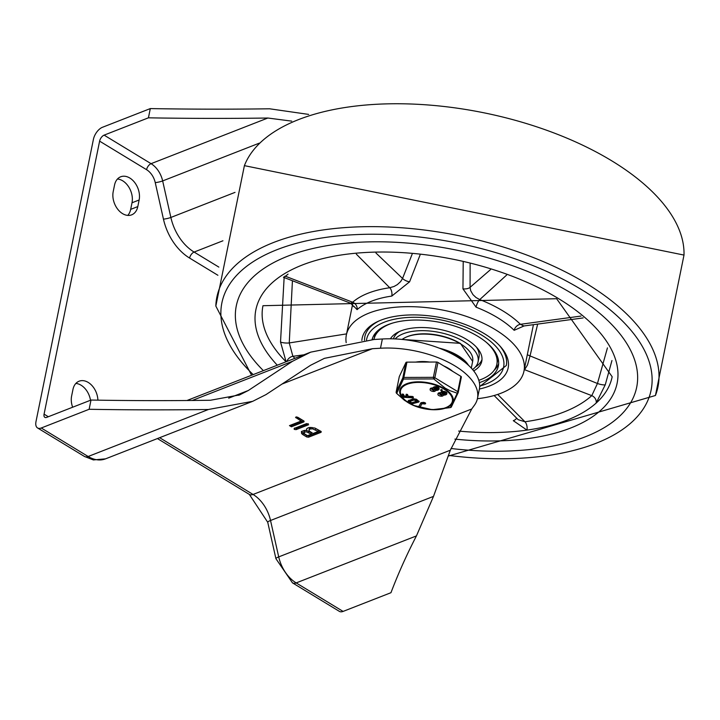<?xml version="1.0" encoding="UTF-8"?>
<svg xmlns="http://www.w3.org/2000/svg" width="720" height="720" viewBox="0 0 720 720"><rect width="100%" height="100%" fill="white"/><g stroke="black" fill="none" stroke-linecap="round" stroke-linejoin="round"><path stroke-width="1.08" d="M571.977 293.553A204.291 98.46 -168.5 0 0 364.311 242.01A204.291 98.46 -168.5 0 0 236.313 305.784A204.291 98.46 -168.5 0 0 263.376 370.638A204.291 98.46 11.5 0 1 236.313 305.784A204.291 98.46 11.5 0 1 364.311 242.01A204.291 98.46 11.5 0 1 571.977 293.553A204.291 98.46 11.5 0 1 636.687 387.243A204.291 98.46 -168.5 0 0 571.977 293.553M450.99 448.488A204.291 98.46 -168.5 0 0 636.687 387.243A204.291 98.46 11.5 0 1 450.99 448.488M463.212 262.188L462.951 288.855L476.064 307.17A90.621 43.677 11.5 0 1 497.673 317.745A90.621 43.677 11.5 0 1 514.161 330.318L524.025 325.962M353.583 306L357.066 309.645A90.621 43.677 11.5 0 1 391.779 296.082L409.581 281.826L420.102 254.907M346.176 342.639A90.621 43.677 11.5 0 1 346.347 335.034A90.621 43.677 11.5 0 1 403.137 306.747A90.621 43.677 11.5 0 1 495.252 329.616A90.621 43.677 11.5 0 1 523.962 371.169A90.621 43.677 11.5 0 1 477.414 398.709M364.815 336.735A72.189 34.794 11.5 0 1 379.233 320.859A72.189 34.794 -168.5 0 0 364.815 336.735L364.446 340.218M499.23 345.267A72.189 34.794 11.5 0 1 506.304 365.517A72.189 34.794 -168.5 0 0 499.23 345.267M479.385 389.034A74.493 35.901 -168.5 0 0 500.058 346.158A74.493 35.901 -168.5 0 0 378.126 321.345A74.493 35.901 -168.5 0 0 361.854 340.479M284.157 277.2L280.521 341.991L286.092 361.764M346.581 333.891L289.251 342.945A6.147 1.44 2.6 0 1 280.521 341.991M294.939 358.308A172.035 82.908 11.5 0 1 292.887 356.31L289.251 342.945L292.428 280.737M490.554 269.577L470.079 287.325L470.133 263.844M524.187 370.053A96.768 46.638 -168.5 0 0 524.601 369.693L527.49 364.977L530.028 355.905A6.147 1.953 13.2 0 1 527.337 354.591M607.446 347.886L597.447 383.499L530.028 355.905L537.66 324.108M412.155 254.133L402.552 278.442A6.147 2.493 -158.2 0 0 409.581 281.826M375.948 252.99L402.552 278.442L400.671 281.556L397.332 284.625L394.047 286.47L389.745 287.739A6.147 3.204 -98.1 0 1 391.779 296.082M356.337 254.16L389.745 287.739A96.768 46.638 -168.5 0 0 352.683 302.229L350.721 303.264L353.772 306.657M523.044 325.944L522.711 326.457L523.836 325.98L520.425 324.306A96.768 46.638 -168.5 0 0 479.745 299.583L476.046 297.54L472.95 294.633L470.673 290.646L470.079 287.325A6.147 2.754 -0 0 1 462.951 288.855M350.721 303.264L283.41 277.254L285.516 276.273A172.035 82.908 11.5 0 1 288.054 274.104M524.286 369.576A6.147 5.058 48.5 0 1 524.601 369.693L591.777 395.649L597.447 383.499A6.147 1.269 -164.3 0 0 605.277 384.732L611.955 360.522M286.065 361.773A178.173 85.869 11.5 0 1 262.971 305.712L556.614 298.71L612.171 376.758A178.173 85.869 11.5 0 1 596.169 403.056L605.277 384.732M516.627 418.131A6.147 3.636 -7.1 0 1 513.306 420.678L526.95 430.11A178.173 85.869 11.5 0 0 596.169 403.056A6.147 5.067 -131.9 0 0 591.777 395.649A172.035 82.908 11.5 0 1 524.943 421.767L518.166 419.679L494.127 395.514M395.154 338.931A43.776 21.096 11.5 0 1 403.299 333.747A43.776 21.096 11.5 0 1 452.664 336.231A43.776 21.096 11.5 0 1 478.053 361.836A43.776 21.096 11.5 0 1 472.572 369.531M372.087 339.606A64.512 31.095 11.5 0 1 388.206 324.576A64.512 31.095 11.5 0 1 460.962 328.239A64.512 31.095 11.5 0 1 498.375 365.967A64.512 31.095 11.5 0 1 479.376 382.617M498.663 363.618A64.512 31.095 11.5 0 1 494.163 370.278M372.6 339.57A64.512 31.095 11.5 0 1 372.591 337.968M497.79 357.543A62.667 30.204 11.5 0 1 497.502 360.981L496.836 364.284A62.667 30.204 11.5 0 1 478.818 380.304M373.977 339.489A62.667 30.204 11.5 0 1 374.013 339.291L374.688 335.997A62.667 30.204 11.5 0 1 375.759 332.721M486.126 342.144A62.667 30.204 11.5 0 1 496.836 364.284M374.013 339.291A62.667 30.204 11.5 0 1 392.526 323.1M481.995 359.541A47.313 22.797 11.5 0 1 475.416 366.993M390.447 338.796A47.313 22.797 11.5 0 1 466.794 339.525A47.313 22.797 11.5 0 1 481.788 361.215A47.313 22.797 11.5 0 1 473.697 370.908M476.352 347.058A43.776 21.096 11.5 0 1 478.989 357.219L478.053 361.836M393.426 338.868A43.776 21.096 11.5 0 1 399.591 331.443M281.907 384.102L372.483 348.696L324.396 358.353L310.581 365.274L266.004 394.596L252.684 401.328L208.422 409.491A2196.873 1058.787 11.5 0 1 89.127 409.284L91.008 400.05A2196.873 1058.787 -168.5 0 0 210.429 400.257L239.643 394.902L248.364 390.474L292.527 361.278L310.671 352.161L374.22 339.471A2196.873 1058.787 11.5 0 0 382.365 338.994A70.803 34.128 11.5 0 1 479.349 389.205L477.468 398.439A70.803 34.128 -168.5 0 0 380.484 348.228L382.365 338.994M343.089 611.415L296.181 582.912A10.755 5.634 -58.7 0 1 292.482 582.867L339.381 611.37A10.755 5.634 -58.7 0 0 343.089 611.415L390.96 592.704A2196.873 1058.787 11.5 0 1 416.448 535.905L433.503 496.386L450.333 450.207L471.717 408.996L253.053 494.46L159.642 437.697M477.468 398.439A70.803 34.128 -168.5 0 1 474.39 405.288A2196.873 1058.787 -168.5 0 0 471.717 408.996M372.483 348.696A2196.873 1058.787 -168.5 0 0 380.484 348.228M48.321 416.727L44.073 414.144L99.612 141.147L146.565 169.677A16.011 11.241 -111.3 0 1 155.241 182.601L163.449 219.132A48.267 33.894 68.7 0 0 189.594 258.066L217.899 275.274M113.202 191.637A16.893 11.862 68.7 0 0 117.855 209.394A16.893 11.862 68.7 0 0 131.652 214.848A16.893 11.862 68.7 0 0 137.799 206.586L139.14 199.989A16.893 11.862 68.7 0 0 134.487 182.241A16.893 11.862 68.7 0 0 120.69 176.787A16.893 11.862 68.7 0 0 114.543 185.049L113.202 191.637M97.893 400.158A16.893 11.862 68.7 0 0 79.101 381.204A16.893 11.862 68.7 0 0 72.954 389.466L71.613 396.063A16.893 11.862 68.7 0 0 72.63 407.232M208.422 409.491L88.155 456.498A10.755 5.634 121.3 0 1 84.447 456.453L93.402 459.936L105.534 458.847A32.256 22.653 -111.3 0 1 88.155 456.498L41.256 427.995A10.755 5.634 121.3 0 1 37.548 427.95A10.755 5.634 121.3 0 1 36 421.551L93.42 139.32A10.755 5.634 121.3 0 1 102.429 127.296L150.309 108.585A2196.873 1058.787 -168.5 0 0 269.595 108.792L308.673 114.408M296.145 416.943L295.956 417.852L297.729 417.258L303.831 420.966L303.921 421.902L291.42 426.789L289.476 425.61L301.095 421.065L295.542 417.33M303.831 420.966L303.921 421.902L304.074 421.146M296.1 429.633L294.246 429.39L294.156 428.454L306.657 423.567L308.601 424.746L296.1 429.633L296.37 428.31L294.516 428.067M294.246 429.39L294.156 428.454M302.886 434.637L301.608 433.575L301.419 431.514L304.533 430.38L306.621 430.578L306.486 429.075L308.016 427.86L310.077 427.428L314.946 428.067L320.967 431.379L321.057 432.315L308.556 437.202L306.702 436.959L302.886 434.637L303.156 433.323L301.446 431.478M320.967 431.379L321.057 432.315L321.21 431.559M291.708 121.131L267.849 118.026A2196.873 1058.787 11.5 0 1 148.428 117.819L104.112 135.135A5.373 2.817 -58.7 0 0 99.612 141.147M148.428 117.819L150.309 108.585M44.073 414.144A5.373 2.817 -58.7 0 0 44.847 417.348A5.373 2.817 -58.7 0 0 46.692 417.366L91.008 400.05M318.231 431.478L312.633 428.832L309.96 429.039L308.988 429.993L309.321 431.037L313.047 433.503L318.231 431.478L318.501 430.155L314.955 428.067M311.994 427.455L309.456 428.247L308.988 429.993M311.283 434.196L306.432 431.793L303.903 432.333L304.65 433.953L307.485 435.681L311.283 434.196L311.553 432.873L306.648 430.47M305.82 430.434L304.164 431.019L303.75 432.648M306.621 430.578L306.666 428.787M320.715 431.235L308.826 435.879L306.972 435.636L303.156 433.323M308.241 423.675L296.37 428.31M301.095 421.065L301.365 419.742L296.748 416.934M303.588 420.822L291.69 425.466L290.106 425.358M127.755 215.406A16.893 11.862 68.7 0 0 130.671 209.376L132.012 202.779A16.893 11.862 68.7 0 0 117.459 179.019M90.495 400.248A16.893 11.862 68.7 0 0 75.87 383.436M41.256 427.995L89.127 409.284M452.682 371.358A27.261 13.14 -168.5 0 0 443.736 365.922M429.723 362.052A27.261 13.14 -168.5 0 0 415.791 362.097M458.262 392.274L461.34 377.127A1.539 0.738 -168.5 0 0 461.367 377.046A1.539 0.738 -168.5 0 0 460.881 376.344L437.967 362.421A1.539 0.738 -168.5 0 0 436.491 362.025L406.953 362.133A1.539 0.738 -168.5 0 0 405.936 362.529L399.312 376.56A1.539 0.738 -168.5 0 0 399.285 376.641A1.539 0.738 -168.5 0 0 399.276 376.731M460.881 376.344L457.767 391.653A1.539 0.738 11.5 0 1 458.253 392.364A1.539 0.738 11.5 0 1 458.226 392.445A1.539 1.08 20.6 0 1 458.181 392.598L458.181 392.598A1.539 1.539 0 0 0 458.253 392.364L461.367 377.046M436.491 362.025L433.377 377.343A1.539 0.738 11.5 0 1 434.853 377.73L457.767 391.653A1.539 0.981 104 0 1 457.236 393.192A1.539 1.08 20.6 0 0 458.181 392.598L451.314 407.052A1.539 1.494 -141 0 1 450.45 407.565L450.54 407.547M405.936 362.529L402.822 377.847A1.539 0.738 11.5 0 1 403.839 377.451L433.377 377.343L433.764 378.927A1.539 0.567 -44.4 0 0 434.853 377.73L437.967 362.421M396.162 392.067A1.539 0.738 11.5 0 1 396.171 391.959A1.539 0.738 11.5 0 1 396.198 391.878L402.822 377.847A1.539 1.08 20.6 0 0 403.506 379.035A1.539 0.72 -74.6 0 1 403.839 377.451L406.953 362.133M396.513 393.201A1.539 0.567 -44.4 0 0 396.576 393.336A1.539 0.567 -44.4 0 0 396.72 393.408A1.539 1.494 -141 0 1 396.198 391.878L399.312 376.56M403.506 379.035L433.764 378.927L445.329 388.242L450.216 390.771L457.236 393.192L450.45 407.565L432.216 409.698A27.234 13.131 -168.5 0 0 446.292 407.835A27.234 13.131 -168.5 0 0 444.537 388.728A27.234 13.131 -168.5 0 0 406.647 383.742A27.234 13.131 -168.5 0 0 415.755 406.35A27.234 13.131 -168.5 0 0 432.216 409.698L413.064 405.297L404.64 400.428L396.72 393.408L403.506 379.035M399.285 376.641L396.171 391.959A1.539 1.539 0 0 0 396.576 393.336L404.559 400.392L415.071 406.098M437.895 394.245A2.763 1.332 11.5 0 1 440.46 393.426L440.685 393.462A20.835 10.044 -168.5 0 0 440.658 393.345A2.736 1.323 11.5 0 1 440.667 393.156A2.736 1.323 11.5 0 1 441.36 392.49L442.062 392.22A2.763 1.332 11.5 0 1 445.176 392.373A2.763 1.332 11.5 0 1 446.778 393.993A2.763 1.332 11.5 0 1 446.085 394.659L445.383 394.929A2.718 1.314 11.5 0 1 443.52 395.082L443.295 395.046A22.95 11.061 -168.5 0 0 443.322 395.163A2.763 1.332 11.5 0 1 443.304 395.352A2.763 1.332 11.5 0 1 440.334 396.099A2.763 1.332 11.5 0 1 437.895 394.245L438.03 393.588A2.763 1.332 11.5 0 1 440.595 392.769L440.739 392.787M440.793 392.688A2.736 1.323 11.5 0 1 440.802 392.499A2.736 1.323 11.5 0 1 441.495 391.833L442.197 391.563A2.763 1.332 11.5 0 1 445.311 391.716A2.763 1.332 11.5 0 1 446.913 393.336L446.778 393.993M430.101 389.511A2.763 1.332 11.5 0 1 432.666 388.692L432.891 388.728A20.835 10.044 -168.5 0 0 432.864 388.611A2.736 1.323 11.5 0 1 432.873 388.422A2.736 1.323 11.5 0 1 433.575 387.756L434.268 387.486A2.763 1.332 11.5 0 1 437.382 387.639A2.763 1.332 11.5 0 1 438.984 389.259A2.763 1.332 11.5 0 1 438.291 389.925L437.598 390.195A2.718 1.314 11.5 0 1 435.726 390.348L435.501 390.312A22.95 11.061 -168.5 0 0 435.528 390.429A2.763 1.332 11.5 0 1 435.519 390.618A2.763 1.332 11.5 0 1 432.54 391.365A2.763 1.332 11.5 0 1 430.101 389.511L430.236 388.854A2.763 1.332 11.5 0 1 432.801 388.035L432.954 388.053M432.999 387.954A2.736 1.323 11.5 0 1 433.008 387.765A2.736 1.323 11.5 0 1 433.71 387.099L434.403 386.829A2.763 1.332 11.5 0 1 437.517 386.982A2.763 1.332 11.5 0 1 439.119 388.602L438.984 389.259M440.757 390.069L441.18 389.556L442.323 389.988L441.675 390.942L440.703 390.348L442.017 390.807M406.521 396.153L404.154 396.027L403.461 394.227L402.174 394.056L402.876 396.963L403.65 397.332L412.74 397.818L412.479 397.134L408.069 396.9L407.367 395.1L406.062 394.965L406.791 396.837L404.028 396.684L403.326 394.893L402.048 394.821M406.062 394.965L406.215 394.317M412.875 397.152L412.614 396.477L408.195 396.243L407.502 394.443L406.233 394.236L406.143 395.001M408.204 400.77L413.298 398.736L416.412 399.24L418.914 401.373L416.277 399.897L413.163 399.393L408.069 401.427L408.204 400.77M419.184 407.196L418.725 406.728L419.994 407.097L422.073 403.713L424.656 404.01L425.007 403.443L420.804 403.344L418.725 406.728L420.939 402.678L423.648 402.345L425.142 402.777L424.791 403.353M409.77 400.797L409.752 401.427L411.804 402.795L416.772 401.166M424.656 404.01L425.142 402.777M408.852 400.185L408.681 402.39L411.192 404.064L418.779 402.039M414.081 400.005L417.393 401.58L411.669 403.452L409.617 402.084L409.635 401.463L414.081 400.005M409.752 401.427L409.617 402.084L409.635 401.463M411.804 402.795L411.669 403.452M412.74 397.818L412.614 396.477M408.195 396.243L408.069 396.9M406.278 394.344L406.188 394.803M404.154 396.027L404.028 396.684M439.704 393.498L441.891 394.713M431.91 388.764L434.097 389.979M434.43 388.404A1.431 0.684 -168.5 0 0 436.761 388.953L437.454 388.674A1.431 0.684 -168.5 0 0 437.571 388.62M434.205 390.348L433.845 390.699L431.784 389.43L433.845 390.699L433.98 390.033M434.547 388.35L435.24 388.071A1.431 0.684 11.5 0 1 436.851 388.152A1.431 0.684 11.5 0 1 437.679 388.989A1.431 0.684 11.5 0 1 437.319 389.34L436.626 389.61A1.431 0.684 11.5 0 1 435.015 389.529A1.431 0.684 11.5 0 1 434.187 388.692A1.431 0.684 11.5 0 1 434.547 388.35M432.666 388.692L432.801 388.035M442.215 393.138A1.431 0.684 -168.5 0 0 444.546 393.687L445.239 393.408A1.431 0.684 -168.5 0 0 445.365 393.354M441.999 395.082L441.639 395.433L439.569 394.164L441.639 395.433L441.765 394.767M445.104 394.074L444.411 394.344A1.431 0.684 11.5 0 1 442.8 394.263A1.431 0.684 11.5 0 1 441.972 393.426A1.431 0.684 11.5 0 1 442.341 393.084L443.034 392.805A1.431 0.684 11.5 0 1 444.645 392.886A1.431 0.684 11.5 0 1 445.473 393.723A1.431 0.684 11.5 0 1 445.104 394.074L445.239 393.408M440.46 393.426L440.595 392.769M448.398 455.382A218.997 105.543 -168.5 0 0 646.848 355.482A218.997 105.543 -168.5 0 0 354.87 234.666A218.997 105.543 -168.5 0 0 253.206 374.616M448.119 456.129L655.434 395.496A225.072 108.477 -168.5 0 0 459.036 235.719A225.072 108.477 -168.5 0 0 215.829 306.054L251.586 375.246M684 255.087A225.072 108.477 -168.5 0 0 484.029 112.824A225.072 108.477 -168.5 0 0 244.395 165.654L215.829 306.054M454.896 439.11A184.32 88.83 -168.5 0 0 608.841 401.445A184.32 88.83 -168.5 0 0 558.738 298.737A184.32 88.83 -168.5 0 0 324.324 258.237A184.32 88.83 -168.5 0 0 277.299 365.202M497.718 394.416L524.943 421.767A6.147 3.186 -97.9 0 1 526.95 430.11A178.173 85.869 11.5 0 1 458.667 431.082M303.858 354.816L292.887 356.31A6.147 4.347 -45.2 0 0 286.839 361.467M506.664 275.031L479.745 299.583A6.147 1.836 -68.6 0 0 476.064 307.17M514.161 330.318A6.147 4.329 134.6 0 1 520.425 324.306L580.977 316.071M284.994 276.093A6.147 5.067 48.1 0 1 285.516 276.273L352.683 302.229A6.147 5.058 -131.5 0 1 357.066 309.645M366.516 340.029A69.885 33.687 11.5 0 1 466.29 327.42A69.885 33.687 11.5 0 1 479.682 386.073M192.267 400.464L292.527 361.278M416.448 535.905L296.181 582.912A32.256 22.653 -111.3 0 1 278.712 556.893L270.531 520.488A32.256 22.653 68.7 0 0 253.053 494.46A10.755 5.634 -58.7 0 1 249.345 494.415L267.741 522.288A10.755 1.629 167.3 0 1 270.531 520.488L450.333 450.207M433.503 496.386L278.712 556.893A10.755 1.629 167.3 0 0 275.922 558.693L267.741 522.288M163.449 219.132A5.373 0.81 167.3 0 0 170.865 217.458L162.657 180.927A21.384 15.021 68.7 0 0 151.065 163.674A5.373 2.817 -58.7 0 0 146.565 169.677M218.835 267.093L194.103 252.063A42.894 30.114 -111.3 0 1 170.865 217.458L235.026 192.375M222.93 240.786L194.103 252.063A5.373 2.817 -58.7 0 0 189.594 258.066M155.241 182.601A5.373 0.81 167.3 0 0 162.657 180.927L259.218 143.181M267.849 118.026L151.065 163.674L104.112 135.135M315.396 429.75L315.666 428.436M308.448 432.468L308.718 431.145M308.556 437.202L308.826 435.879M306.702 436.959L306.972 435.636M291.42 426.789L291.69 425.466M248.364 390.474L228.69 398.16M130.671 209.376L137.799 206.586M132.012 202.779L139.14 199.989M468.558 365.373A38.403 18.504 -168.5 0 0 458.073 355.68A38.403 18.504 -168.5 0 0 439.164 348.138M402.084 339.435A38.403 18.504 11.5 0 1 460.485 343.809A38.403 18.504 11.5 0 1 472.653 361.422L471.294 368.1M460.116 343.35A37.629 18.135 -168.5 0 0 405.99 337.23M448.434 352.143A37.629 18.135 11.5 0 1 457.425 356.535A37.629 18.135 11.5 0 1 464.292 361.773M445.698 407.673A26.469 12.753 11.5 0 1 401.607 396.054A26.469 12.753 11.5 0 1 432.009 384.174A26.469 12.753 11.5 0 1 445.698 407.673M423.648 402.345L423.513 403.002M420.939 402.678L420.804 403.344M416.412 399.24L416.277 399.897M413.298 398.736L413.163 399.393M402.183 394.164L402.093 394.632M403.461 394.227L403.326 394.893M407.502 394.443L407.367 395.1M441.18 389.556L441.045 390.213M436.626 389.61L436.761 388.953M437.319 389.34L437.454 388.674M433.575 387.756L433.71 387.099M434.268 387.486L434.403 386.829M444.411 394.344L444.546 393.687M441.36 392.49L441.495 391.833M442.062 392.22L442.197 391.563M244.395 165.645L684 255.078L655.434 395.496M523.962 371.169L533.421 324.684M346.347 335.034L352.566 304.479M523.836 325.98L583.128 317.925M506.304 365.517L479.664 386.586M310.671 352.152L186.957 400.509M157.428 438.561L249.345 494.415M292.482 582.867L275.922 558.693M37.548 427.95L84.447 456.453M105.534 458.847L252.288 401.481M239.634 394.902L238.68 395.271M472.653 361.422L460.377 343.35L401.877 339.417M433.638 409.752L450.504 407.574A1.539 1.539 0 0 0 451.314 407.052M425.619 403.191L425.493 403.848M418.842 406.125L418.707 406.782M419.112 401.211L418.977 401.868M413.397 396.954L413.262 397.611M432.873 388.422L433.008 387.765M440.667 393.156L440.802 392.499"/></g></svg>
